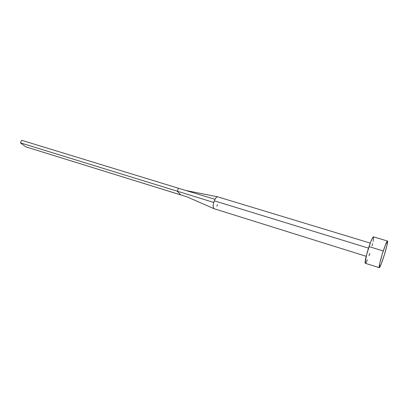 <?xml version="1.0" encoding="UTF-8"?>
<svg xmlns="http://www.w3.org/2000/svg" width="408" height="408" viewBox="0 0 408 408"><rect width="100%" height="100%" fill="white"/><g stroke="black" fill="none" stroke-linecap="round" stroke-linejoin="round"><path stroke-width="0.61" d="M214.338 200.823L213.777 202.46C212.869 205.53 212.991 207.626 214.149 208.738L213.919 208.651C212.986 207.284 212.94 205.224 213.777 202.46L214.338 200.823L368.521 248.141L214.338 200.823L215.021 199.334L214.338 200.823M367.384 259.83L366.098 262.477L365.298 263.267L365.124 262.91L366.67 254.444L370.709 241.913L372.188 238.507L373.458 236.829C372.662 237.033 371.188 240.297 369.021 246.616L383.28 250.976L369.021 246.616C366.333 254.572 364.41 263.293 365.308 263.272L379.246 267.699C378.522 267.775 380.613 259.024 383.28 250.976C385.422 244.586 386.82 241.261 387.467 241.011C388.192 241.011 386.07 249.752 383.479 257.611C381.342 264.012 379.935 267.373 379.246 267.699L379.746 263.41L382.434 253.618L385.688 244.28L387.518 241.046L386.906 245.591L384.285 255.076L381.138 264.16L379.236 267.699M373.519 236.869L373.111 241.434M372.637 243.52L372.045 245.84M369.786 253.368L368.96 255.755M370.26 243.091L217.734 196.84C216.934 196.681 216.031 197.513 215.021 199.334C215.99 197.574 216.872 196.733 217.668 196.819M178.49 188.256L215.021 199.334L178.49 188.256L177.276 191.199L213.777 202.46L177.276 191.199L180.749 194.902L187.139 196.901L25.755 146.819L20.4 142.846L177.276 191.199L180.749 194.902L25.755 146.819L20.4 142.846L21.624 140.296L178.49 188.256L177.276 191.199L20.4 142.846L21.624 140.296L178.49 188.256M217.489 204.719L216.816 206.183M366.19 256.3L214.078 208.723M387.467 241.011L373.453 236.829M185.819 190.48L217.571 196.809M213.919 208.651L187.073 196.875"/></g></svg>
